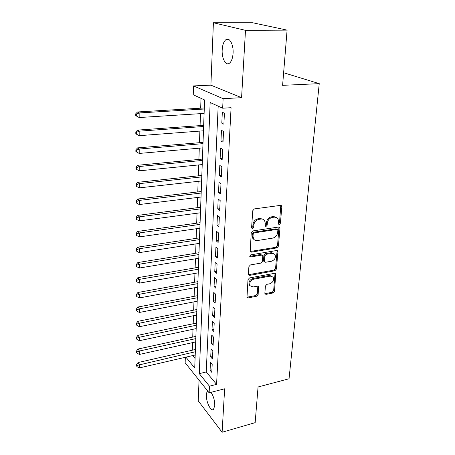 <?xml version="1.0" encoding="UTF-8"?>
<svg xmlns="http://www.w3.org/2000/svg" width="455" height="455" viewBox="0 0 455 455"><rect width="100%" height="100%" fill="white"/><g stroke="black" fill="none" stroke-linecap="round" stroke-linejoin="round"><path stroke-width="0.68" d="M279.325 224.474L280.405 223.251L281.838 206.746L281.594 205.785L280.547 205.37L254.362 208.908L252.764 210.71L251.604 227.523L251.757 228.143L252.553 228.467L253.657 227.221L253.81 225.066C254.311 221.977 255.994 220.072 258.861 219.361L261.051 219.043C262.558 218.872 263.735 219.344 264.582 220.47L265.31 223.377L265.299 226.141L266.067 226.448L267.159 225.214L267.33 223.081C267.847 220.015 269.514 218.133 272.329 217.427L274.473 217.12L277.868 218.468L278.608 221.426L278.426 223.542L278.585 224.184L279.325 224.474M278.449 223.888L279.524 222.671L280.786 205.359M251.717 227.864L252.815 226.618L252.969 224.469L253.81 225.066M265.214 225.856L266.3 224.628L266.471 222.495L267.33 223.081M207.707 391.044L207.707 391.044C206.951 391.687 206.519 392.995 206.416 394.968C205.922 401.668 210.87 411.917 213.492 409.415L214.777 405.576C214.766 400.457 213.503 396.043 210.983 392.346M233.079 53.212C233.682 44.471 229.337 36.667 225.748 39.807C223.684 41.627 222.495 44.999 222.182 49.913C221.648 58.49 225.868 66.254 229.525 63.148C231.544 61.402 232.727 58.092 233.079 53.212M264.856 293.208L265.02 293.947L266.112 294.351L273.006 292.98L274.484 291.302L275.764 273.694L274.701 273.296L249.522 277.948L247.992 279.677L246.974 297.496L248.117 297.928L256.654 296.233L258.15 294.533L258.531 286.559L257.416 286.138L253.173 286.951L250.131 285.791C249.147 282.748 250.352 280.547 253.736 279.188L270.293 276.105L273.165 277.18C274.189 280.195 273.017 282.401 269.656 283.795L266.931 284.318L265.436 286.013L264.856 293.208M218.178 106.157L206.251 371.94L216.574 384.378L209.454 386.198L209.141 392.824L185.157 362.772L185.321 357.294M287.094 30.115L245.495 30.343L213.401 22.75L252.65 22.75L287.094 30.115L282.601 85.341L319.245 83.64L289.05 378.759L258.059 386.977L255.158 422.649L222.108 432.25L224.639 388.792L209.141 392.824M213.401 22.75L210.898 85.159L241.577 97.683L245.495 30.343M241.577 97.683L223.121 98.678L222.671 108.21L210.159 102.5L199.284 373.646L209.454 386.198M216.574 384.378L231.077 107.699L222.671 108.21M276.885 247.895L278.409 246.172L279.962 228.347L279.74 227.443L278.682 227.028L252.815 230.935L251.245 232.715L250.187 251.689L251.331 252.144L276.885 247.895L276.026 247.275L277.55 245.558L278.961 227.017M277.925 251.757L276.418 269.064L274.917 270.765L249.698 275.377L248.555 274.928L248.373 274.16L248.891 266.67L250.432 264.929L260.834 263.104L262.364 261.375L262.751 256.387L262.552 255.562L261.449 255.136L250.563 256.978L249.761 256.66L250.711 254.868L276.663 250.506L277.721 250.91L277.925 251.757L277.067 251.132L275.571 268.41L276.418 269.064M199.051 380.187L198.226 400.861L222.108 432.25M223.888 124.198L224.417 113.232L222.324 112.254L221.807 123.163L223.888 124.198M223.013 142.165L223.536 131.432L221.466 130.363L220.959 141.044L223.013 142.165M222.154 159.756L222.666 149.246L220.624 148.091L220.129 158.55L222.154 159.756M221.318 176.984L221.818 166.689L219.799 165.455L219.316 175.698L221.318 176.984M220.493 193.853L220.982 183.774L218.992 182.461L218.514 192.499L220.493 193.853M219.691 210.386L220.169 200.507L218.201 199.119L217.735 208.959L219.691 210.386M218.9 226.584L219.373 216.904L217.427 215.448L216.972 225.088L218.9 226.584M218.127 242.464L218.588 232.977L216.665 231.453L216.222 240.9L218.127 242.464M217.371 258.031L217.82 248.731L215.926 247.139L215.482 256.404L217.371 258.031M216.625 273.296L217.069 264.173L215.192 262.518L214.76 271.607L216.625 273.296M215.898 288.265L216.33 279.319L214.476 277.607L214.055 286.513L215.898 288.265M215.181 302.945L215.607 294.169L213.776 292.4L213.361 301.142L215.181 302.945M214.481 317.351L214.896 308.74L213.088 306.915L212.678 315.497L214.481 317.351M213.793 331.485L214.203 323.039L212.411 321.162L212.013 329.579L213.793 331.485M213.116 345.356L213.52 337.064L211.746 335.142L211.359 343.406L213.116 345.356M212.451 358.972L212.849 350.833L211.097 348.86L210.71 356.976L212.451 358.972M210.46 362.334L210.079 370.296L211.802 372.344L212.189 364.353L210.46 362.334M201.019 98.325L200.678 108.188M200.49 113.642L200.075 125.62M199.881 131.085L199.478 142.694M199.29 148.176L198.898 159.438M198.71 164.926L198.329 175.846M198.135 181.346L197.771 191.93M197.578 197.442L197.225 207.713M197.032 213.23L196.685 223.189M196.492 228.711L196.156 238.369M195.969 243.897L195.639 253.264M195.451 258.798L195.132 267.887M194.939 273.421L194.632 282.236M194.444 287.776L194.143 296.33M193.955 301.864L193.665 310.162M193.472 315.696L193.193 323.75M193 329.284L192.732 337.092M192.539 342.626L192.272 350.202M192.692 355.594L195.081 358.472M319.245 83.64L283.624 72.749M185.919 357.158L194.729 368.027L204.602 99.963L193.244 94.776L193.506 85.921L223.121 98.678M210.898 85.159L193.506 85.921M206.251 371.94L199.284 373.646M221.807 123.163L223.945 123.009M220.959 141.044L223.075 140.868M220.129 158.55L222.222 158.351M219.316 175.698L221.386 175.476M218.514 192.499L220.573 192.249M217.735 208.959L219.771 208.686M216.972 225.088L218.986 224.798M216.222 240.9L218.218 240.593M215.482 256.404L217.462 256.074M214.76 271.607L216.722 271.26M214.055 286.513L216 286.155M213.361 301.142L215.289 300.766M212.678 315.497L214.589 315.099M212.013 329.579L213.907 329.17M211.359 343.406L213.23 342.979M210.71 356.976L212.57 356.538M210.079 370.296L211.922 369.847M276.532 217.382L273.597 216.552L274.473 217.12M266.471 222.495C266.983 219.435 268.649 217.558 271.453 216.859L273.597 216.552M263.252 219.35L260.192 218.463L261.051 219.043M252.969 224.469C253.463 221.386 255.147 219.486 258.008 218.775L260.192 218.463M250.085 251.507L276.026 247.275M277.846 230.327L277.692 229.701L276.947 229.411L254.271 232.869L253.173 234.109L253.014 236.355L253.685 239.097C254.544 240.274 255.75 240.758 257.302 240.553L272.733 238.107C275.491 237.385 277.135 235.525 277.652 232.539L277.846 230.327M277.283 229.422L276.077 228.819L276.947 229.411M254.078 239.58L252.849 238.483L252.178 235.741L252.337 233.5L253.435 232.26L276.077 228.819M248.441 274.706L274.075 270.111L275.571 268.41M262.046 255.175L260.613 254.493L249.744 256.33L250.563 256.978M271.464 261.238C274.922 259.833 276.094 257.558 274.991 254.419L272.124 253.321L266.26 254.317L264.73 256.051L264.531 261.841L265.629 262.262L271.464 261.238M273.933 253.532L271.277 252.69L272.124 253.321M264.418 261.625L263.695 261.193L263.502 260.385L263.894 255.409L265.419 253.68L271.277 252.69M277.067 251.132L276.976 250.489M272.192 276.321L269.462 275.44L270.293 276.105M250.261 285.979L249.329 285.097C248.345 282.06 249.545 279.859 252.929 278.505L269.462 275.44M246.855 297.229L255.852 295.528L257.342 293.833L257.837 286.127M264.901 293.674L272.175 292.292L273.654 290.614L275.042 273.279M204.306 107.971L137.535 111.958L139.162 112.942L139.167 117.538L204.107 113.414M204.272 109.007L139.162 112.942L136.403 114.165L135.755 113.767L135.761 115.604L136.409 116.002L136.403 114.165M139.167 117.538L136.409 116.002M135.755 113.767L137.535 111.958M203.669 125.358L137.569 130.107L139.184 131.176L139.19 135.675L203.465 130.812M203.624 126.496L139.184 131.176L136.454 132.371L135.812 131.939L135.817 133.736L136.46 134.174L136.454 132.371M139.19 135.675L136.46 134.174M135.812 131.939L137.569 130.107M203.038 142.398L137.609 147.881L139.202 149.035L139.207 153.437L202.839 147.869M202.993 143.638L139.202 149.035L136.5 150.195L135.869 149.729L135.874 151.492L136.506 151.959L136.5 150.195M139.207 153.437L136.506 151.959M135.869 149.729L137.609 147.881M202.424 159.096L137.643 165.279L139.224 166.513L139.224 170.83L202.225 164.579M202.373 160.433L139.224 166.513L136.551 167.65L135.92 167.15L135.926 168.873L136.551 169.374L136.551 167.65M139.224 170.83L136.551 169.374M135.92 167.15L137.643 165.279M201.821 175.471L137.677 182.324L139.241 183.638L139.247 187.864L201.616 180.959M201.77 176.898L139.241 183.638L136.597 184.747L135.977 184.212L135.982 185.902L136.602 186.436L136.597 184.747M139.247 187.864L136.602 186.436M135.977 184.212L137.677 182.324M201.229 191.527L137.711 199.017L139.258 200.41L139.264 204.545L201.025 197.026M201.173 193.039L139.258 200.41L136.642 201.491L136.028 200.928L136.034 202.583L136.648 203.146L136.642 201.491M139.264 204.545L136.648 203.146M136.028 200.928L137.711 199.017M200.649 207.27L137.746 215.38L139.275 216.842L139.281 220.897L200.445 212.775M200.592 208.868L139.275 216.842L136.688 217.894L136.079 217.308L136.079 218.929L136.688 219.52L136.688 217.894M139.281 220.897L136.688 219.52M136.079 217.308L137.746 215.38M200.081 222.711L137.78 231.413L139.293 232.943L139.298 236.918L199.876 228.228M200.018 224.389L139.293 232.943L136.727 233.972L136.125 233.358L136.13 234.945L136.733 235.565L136.727 233.972M139.298 236.918L136.733 235.565M136.125 233.358L137.78 231.413M199.523 237.863L137.808 247.133L139.31 248.726L139.315 252.627L199.318 243.38M199.461 239.62L139.31 248.726L136.773 249.732L136.176 249.095L136.181 250.648L136.779 251.291L136.773 249.732M139.315 252.627L136.779 251.291M136.176 249.095L137.808 247.133M198.977 252.73L137.842 262.546L139.327 264.201L139.332 268.023L198.772 258.252M198.909 254.561L139.327 264.201L136.813 265.185L136.221 264.52L136.227 266.044L136.819 266.715L136.813 265.185M139.332 268.023L136.819 266.715M136.221 264.52L137.842 262.546M198.437 267.324L137.871 277.658L139.344 279.376L139.349 283.124L198.232 272.846M198.369 269.224L139.344 279.376L136.853 280.337L136.267 279.649L136.272 281.144L136.858 281.833L136.853 280.337M139.349 283.124L136.858 281.833M136.267 279.649L137.871 277.658M197.908 281.645L137.905 292.485L139.361 294.254L139.367 297.934L197.709 287.173M197.84 283.619L139.361 294.254L136.898 295.198L136.318 294.482L136.318 295.949L136.898 296.666L136.898 295.198M139.367 297.934L136.898 296.666M136.318 294.482L137.905 292.485M197.39 295.71L137.933 307.028L139.378 308.854L139.384 312.46L197.191 301.238M197.316 297.746L139.378 308.854L136.932 309.77L136.358 309.036L136.363 310.475L136.938 311.214L136.932 309.77M139.384 312.46L136.938 311.214M136.358 309.036L137.933 307.028M196.884 309.519L137.962 321.293L139.395 323.175L139.401 326.713L196.679 315.048M196.805 311.618L139.395 323.175L136.972 324.074L136.403 323.317L136.409 324.733L136.978 325.49L136.972 324.074M139.401 326.713L136.978 325.49M136.403 323.317L137.962 321.293M196.384 323.078L137.99 335.301L139.412 337.229L139.412 340.704L196.179 328.607M196.304 325.24L139.412 337.229L137.012 338.105L136.449 337.331L136.454 338.719L137.018 339.498L137.012 338.105M139.412 340.704L137.018 339.498M136.449 337.331L137.99 335.301M195.895 336.399L138.019 349.042L139.423 351.021L139.429 354.434L195.69 341.927M195.809 338.617L139.423 351.021L137.052 351.88L136.489 351.084L136.494 352.449L137.052 353.245L137.052 351.88M139.429 354.434L137.052 353.245M136.489 351.084L138.019 349.042M195.411 349.486L138.047 362.538L139.44 364.563L139.446 367.907L195.206 355.008M195.326 351.76L137.086 365.399L136.534 364.591L136.534 365.928L137.091 366.741L137.086 365.399M139.446 367.907L137.091 366.741M136.534 364.591L138.047 362.538M279.524 222.671L280.405 223.251M252.815 226.618L253.657 227.221M266.3 224.628L267.159 225.214M271.453 216.859L272.329 217.427M258.008 218.775L258.861 219.361M280.945 206.195L281.838 206.746M250.506 251.501L251.331 252.144M279.086 227.756L279.962 228.347M277.55 245.558L278.409 246.172M253.435 232.26L254.271 232.869M252.337 233.5L253.173 234.109M252.178 235.741L253.014 236.355M274.075 270.111L274.917 270.765M248.891 274.701L249.698 275.377M260.613 254.493L261.449 255.136M265.419 253.68L266.26 254.317M263.894 255.409L264.73 256.051M263.502 260.385L264.338 261.028M252.929 278.505L253.736 279.188M257.894 286.622L258.707 287.31M257.342 293.833L258.15 294.533M255.852 295.528L256.654 296.233M247.327 297.217L248.117 297.928M275.104 273.825L275.946 274.484M273.654 290.614L274.484 291.302M272.175 292.292L273.006 292.98M265.293 293.657L266.112 294.351M225.748 39.807L229.201 39.761M280.934 205.376L281.594 205.785M279.148 227.045L279.74 227.443M252.849 238.483L253.685 239.097M263.695 261.193L264.531 261.841M277.209 250.534L277.721 250.91M249.329 285.097L250.131 285.791M258.11 286.201L258.531 286.559M275.309 273.341L275.764 273.694"/></g></svg>
